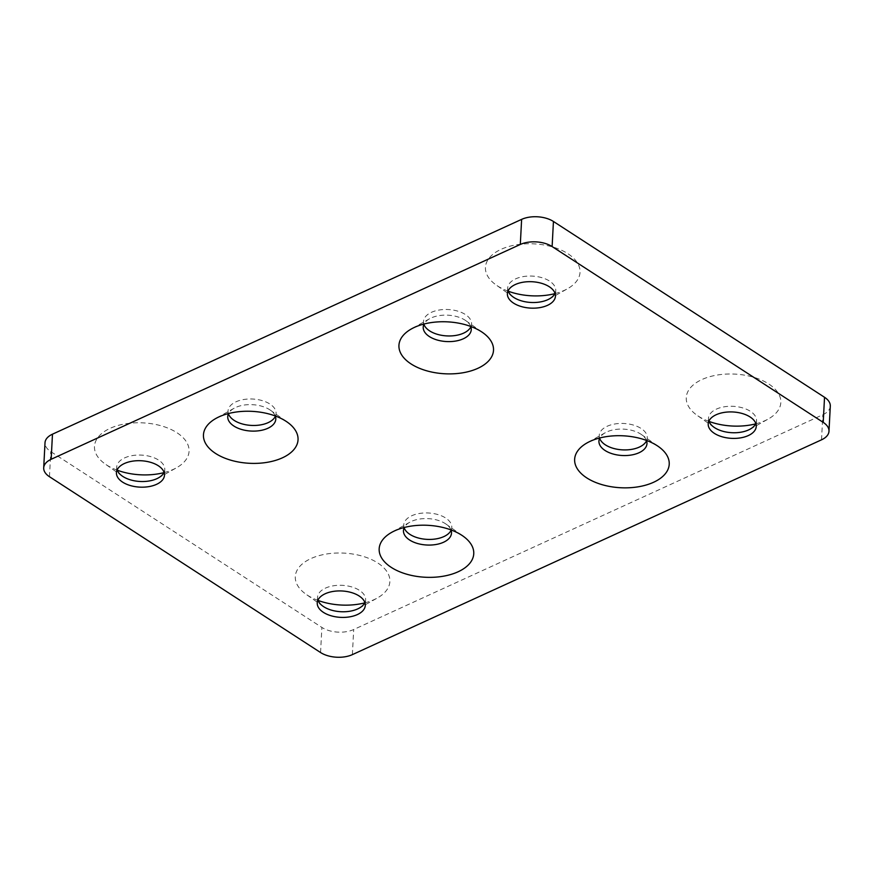 <?xml version="1.0" encoding="UTF-8"?>
<svg xmlns="http://www.w3.org/2000/svg" width="874" height="874" viewBox="0 0 874 874"><rect width="100%" height="100%" fill="white"/><g stroke="black" fill="none" stroke-linecap="round" stroke-linejoin="round"><path stroke-width="0.66" stroke-dasharray="4.37 3.28" d="M830.3 406.137A22.549 12.378 3 0 1 822.838 414.724L353.697 629.531A22.549 12.378 -177 0 1 321.883 627.434L50.779 451.618A22.549 12.378 -177 0 1 45.011 442.768M117.258 470.201A47.36 26.002 3 0 1 105.219 464.028A47.36 26.002 3 0 1 110.146 428.326A47.36 26.002 3 0 1 175.445 431.789A47.36 26.002 3 0 1 176.537 467.765A47.36 26.002 3 0 1 163.919 472.648M228.453 413.817A24.057 13.208 3 0 1 228.038 410.966A24.057 13.208 3 0 1 252.75 399.036A24.057 13.208 3 0 1 276.086 413.489A24.057 13.208 3 0 1 275.376 416.275M318.07 600.438A47.36 26.002 3 0 1 306.031 594.254A47.36 26.002 3 0 1 310.958 558.562A47.36 26.002 3 0 1 376.257 562.026A47.36 26.002 3 0 1 377.349 598.002A47.36 26.002 3 0 1 364.731 602.885M404.159 527.776A24.057 13.208 3 0 1 403.755 524.924A24.057 13.208 3 0 1 428.468 512.994A24.057 13.208 3 0 1 451.792 527.437A24.057 13.208 3 0 1 451.093 530.234M423.923 324.32A24.057 13.208 3 0 1 423.519 321.468A24.057 13.208 3 0 1 448.231 309.538A24.057 13.208 3 0 1 471.567 323.981A24.057 13.208 3 0 1 470.857 326.778M508.209 291.195A47.36 26.002 3 0 1 496.181 285.022A47.36 26.002 3 0 1 501.097 249.319A47.36 26.002 3 0 1 566.407 252.783A47.36 26.002 3 0 1 567.488 288.759A47.36 26.002 3 0 1 554.881 293.642M599.64 438.267A24.057 13.208 3 0 1 599.236 435.416A24.057 13.208 3 0 1 623.949 423.486A24.057 13.208 3 0 1 647.273 437.94A24.057 13.208 3 0 1 646.574 440.725M709.022 421.421A47.36 26.002 3 0 1 696.993 415.248A47.36 26.002 3 0 1 701.909 379.556A47.36 26.002 3 0 1 767.219 383.02A47.36 26.002 3 0 1 768.312 418.985A47.36 26.002 3 0 1 755.693 423.868M117.138 469.884A24.057 13.208 3 0 1 116.734 467.033A24.057 13.208 3 0 1 124.687 457.867A24.057 13.208 3 0 1 150.852 456.665A24.057 13.208 3 0 1 164.771 469.546A24.057 13.208 3 0 1 164.072 472.342M275.266 415.958A24.057 13.208 -177 0 0 270.328 410.157A24.057 13.208 -177 0 0 234.112 408.256A24.057 13.208 -177 0 0 228.595 413.511M317.95 600.121A24.057 13.208 3 0 1 317.546 597.259A24.057 13.208 3 0 1 325.499 588.104A24.057 13.208 3 0 1 351.665 586.902A24.057 13.208 3 0 1 365.594 599.783A24.057 13.208 3 0 1 364.884 602.579M450.973 529.917A24.057 13.208 -177 0 0 446.046 524.116A24.057 13.208 -177 0 0 409.819 522.215A24.057 13.208 -177 0 0 404.312 527.47M470.747 326.461A24.057 13.208 -177 0 0 465.809 320.66A24.057 13.208 -177 0 0 429.582 318.759A24.057 13.208 -177 0 0 424.076 324.014M508.1 290.878A24.057 13.208 3 0 1 507.685 288.027A24.057 13.208 3 0 1 515.649 278.861A24.057 13.208 3 0 1 541.804 277.659A24.057 13.208 3 0 1 555.733 290.539A24.057 13.208 3 0 1 555.023 293.336M646.454 440.409A24.057 13.208 -177 0 0 641.527 434.607A24.057 13.208 -177 0 0 605.3 432.706A24.057 13.208 -177 0 0 599.783 437.961M708.912 421.104A24.057 13.208 3 0 1 708.497 418.253A24.057 13.208 3 0 1 716.462 409.098A24.057 13.208 3 0 1 742.616 407.885A24.057 13.208 3 0 1 756.545 420.776A24.057 13.208 3 0 1 755.835 423.573M821.527 439.819L822.838 414.724M352.375 654.626L353.697 629.531M320.561 652.528L321.883 627.434M49.468 476.712L50.779 451.618M116.734 467.033L116.439 472.681M164.771 469.546L164.476 475.194M234.112 408.256L215.987 418.395M270.328 410.157L287.295 422.131M317.546 597.259L317.251 602.907M365.594 599.783L365.288 605.431M409.819 522.215L391.694 532.353M446.046 524.116L463.012 536.09M429.582 318.759L411.457 328.897M465.809 320.66L482.776 332.633M507.685 288.027L507.39 293.664M555.733 290.539L555.438 296.188M605.3 432.706L587.175 442.845M641.527 434.607L658.493 446.592M708.497 418.253L708.202 423.901M756.545 420.776L756.25 426.425M158.412 477.903L176.537 467.765M122.185 476.002L105.219 464.028M275.791 419.127L276.086 413.489M227.743 416.614L228.038 410.966M359.225 608.14L377.349 598.002M322.998 606.239L306.031 594.254M451.497 533.085L451.792 527.437M403.46 530.573L403.755 524.924M471.261 329.629L471.567 323.981M423.224 327.105L423.519 321.468M549.364 298.897L567.488 288.759M513.147 296.996L496.181 285.022M646.979 443.588L647.273 437.94M598.93 441.064L599.236 435.416M750.176 429.123L768.312 418.985M713.96 427.233L696.993 415.248"/><path stroke-width="1.31" d="M828.989 431.232A22.549 12.378 3 0 0 823.221 422.382L552.117 246.566A22.549 12.378 -177 0 0 520.303 244.469L51.162 459.276A22.549 12.378 -177 0 0 43.7 467.863A22.549 12.378 -177 0 0 49.468 476.712L320.561 652.528A22.549 12.378 -177 0 0 352.375 654.626L821.527 439.819A22.549 12.378 3 0 0 828.989 431.232L830.3 406.137A22.549 12.378 3 0 0 824.532 397.288L553.439 221.472A22.549 12.378 -177 0 0 521.625 219.374L52.473 434.181A22.549 12.378 -177 0 0 45.011 442.768L43.7 467.863M124.392 463.515A24.057 13.208 -177 0 0 116.439 472.681A24.057 13.208 -177 0 0 139.764 487.124A24.057 13.208 -177 0 0 164.476 475.194A24.057 13.208 -177 0 0 150.557 462.313A24.057 13.208 -177 0 0 124.392 463.515M282.378 457.834A47.36 26.002 -177 0 0 287.295 422.131A47.36 26.002 -177 0 0 215.987 418.395A47.36 26.002 -177 0 0 217.069 454.371A47.36 26.002 -177 0 0 282.378 457.834M325.204 593.752A24.057 13.208 -177 0 0 317.251 602.907A24.057 13.208 -177 0 0 340.576 617.361A24.057 13.208 -177 0 0 365.288 605.431A24.057 13.208 -177 0 0 351.37 592.539A24.057 13.208 -177 0 0 325.204 593.752M458.085 571.793A47.36 26.002 -177 0 0 463.012 536.09A47.36 26.002 -177 0 0 391.694 532.353A47.36 26.002 -177 0 0 392.787 568.329A47.36 26.002 -177 0 0 458.085 571.793M477.849 368.325A47.36 26.002 -177 0 0 482.776 332.633A47.36 26.002 -177 0 0 411.457 328.897A47.36 26.002 -177 0 0 412.55 364.862A47.36 26.002 -177 0 0 477.849 368.325M515.343 284.509A24.057 13.208 -177 0 0 507.39 293.664A24.057 13.208 -177 0 0 530.726 308.118A24.057 13.208 -177 0 0 555.438 296.188A24.057 13.208 -177 0 0 541.509 283.296A24.057 13.208 -177 0 0 515.343 284.509M653.566 482.284A47.36 26.002 -177 0 0 658.493 446.592A47.36 26.002 -177 0 0 587.175 442.845A47.36 26.002 -177 0 0 588.257 478.821A47.36 26.002 -177 0 0 653.566 482.284M716.167 414.746A24.057 13.208 -177 0 0 708.202 423.901A24.057 13.208 -177 0 0 731.538 438.355A24.057 13.208 -177 0 0 756.25 426.425A24.057 13.208 -177 0 0 742.321 413.533A24.057 13.208 -177 0 0 716.167 414.746M163.919 472.648A47.36 26.002 3 0 1 117.258 470.201M275.376 416.275A24.057 13.208 3 0 1 268.132 422.645A24.057 13.208 3 0 1 244.37 424.469A24.057 13.208 3 0 1 228.453 413.817M364.731 602.885A47.36 26.002 3 0 1 318.07 600.438M451.093 530.234A24.057 13.208 3 0 1 443.839 536.603A24.057 13.208 3 0 1 420.088 538.428A24.057 13.208 3 0 1 404.159 527.776M470.857 326.778A24.057 13.208 3 0 1 463.602 333.136A24.057 13.208 3 0 1 439.851 334.961A24.057 13.208 3 0 1 423.923 324.32M554.881 293.642A47.36 26.002 3 0 1 508.209 291.195M646.574 440.725A24.057 13.208 3 0 1 639.32 447.095A24.057 13.208 3 0 1 615.558 448.919A24.057 13.208 3 0 1 599.64 438.267M755.693 423.868A47.36 26.002 3 0 1 709.022 421.421M164.072 472.342A24.057 13.208 3 0 1 158.412 477.903A24.057 13.208 3 0 1 122.185 476.002A24.057 13.208 3 0 1 117.138 469.884M228.595 413.511A24.057 13.208 -177 0 0 227.743 416.614A24.057 13.208 -177 0 0 241.672 429.495A24.057 13.208 -177 0 0 267.837 428.293A24.057 13.208 -177 0 0 275.791 419.127A24.057 13.208 -177 0 0 275.266 415.958M364.884 602.579A24.057 13.208 3 0 1 359.225 608.14A24.057 13.208 3 0 1 322.998 606.239A24.057 13.208 3 0 1 317.95 600.121M404.312 527.47A24.057 13.208 -177 0 0 403.46 530.573A24.057 13.208 -177 0 0 417.379 543.453A24.057 13.208 -177 0 0 443.544 542.251A24.057 13.208 -177 0 0 451.497 533.085A24.057 13.208 -177 0 0 450.973 529.917M424.076 324.014A24.057 13.208 -177 0 0 423.224 327.105A24.057 13.208 -177 0 0 437.142 339.997A24.057 13.208 -177 0 0 463.307 338.784A24.057 13.208 -177 0 0 471.261 329.629A24.057 13.208 -177 0 0 470.747 326.461M555.023 293.336A24.057 13.208 3 0 1 549.364 298.897A24.057 13.208 3 0 1 513.147 296.996A24.057 13.208 3 0 1 508.1 290.878M599.783 437.961A24.057 13.208 -177 0 0 598.93 441.064A24.057 13.208 -177 0 0 612.86 453.945A24.057 13.208 -177 0 0 639.025 452.743A24.057 13.208 -177 0 0 646.979 443.588A24.057 13.208 -177 0 0 646.454 440.409M755.835 423.573A24.057 13.208 3 0 1 750.176 429.123A24.057 13.208 3 0 1 713.96 427.233A24.057 13.208 3 0 1 708.912 421.104M823.221 422.382L824.532 397.288M552.117 246.566L553.439 221.472M520.303 244.469L521.625 219.374M51.162 459.276L52.473 434.181"/></g></svg>
